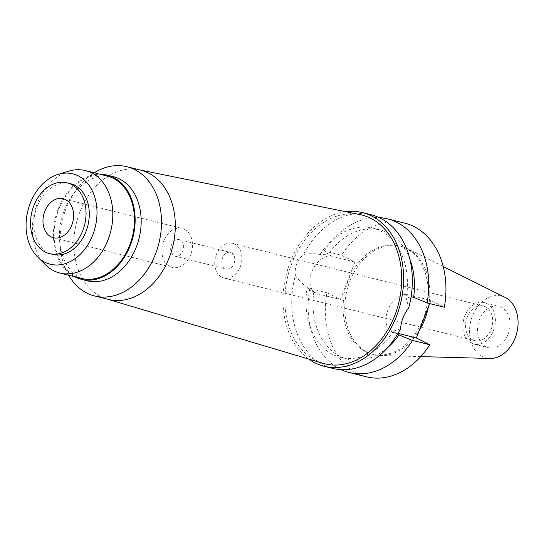 <?xml version="1.0" encoding="UTF-8"?>
<svg xmlns="http://www.w3.org/2000/svg" width="544" height="544" viewBox="0 0 544 544"><rect width="100%" height="100%" fill="white"/><g stroke="black" fill="none" stroke-linecap="round" stroke-linejoin="round"><path stroke-width="0.41" stroke-dasharray="2.72 2.04" d="M505.063 297.364A31.892 23.739 -76 0 0 472.321 316.302A31.892 23.739 -76 0 0 482.324 356.551A31.892 23.739 -76 0 0 489.906 358.469M486.105 346.8A21.366 15.905 104 0 1 478.842 321.429A21.366 15.905 104 0 1 498.964 306.272A21.366 15.905 104 0 1 501.466 307.21A21.366 15.905 104 0 1 508.728 332.581A21.366 15.905 104 0 1 488.607 347.732A21.366 15.905 104 0 1 486.105 346.8M428.434 306.809A55.869 41.582 -76 0 0 407.347 248.635A55.869 41.582 -76 0 0 407.191 248.554A55.869 41.582 -76 0 0 400.812 246.201A55.869 41.582 -76 0 0 348.208 285.824A55.869 41.582 -76 0 0 367.193 352.158A55.869 41.582 -76 0 0 373.735 354.6A55.869 41.582 -76 0 0 380.474 355.518A55.869 41.582 -76 0 0 419.091 330.895M365.568 351.75A55.869 41.582 104 0 1 346.576 285.416A55.869 41.582 104 0 1 399.18 245.793A55.869 41.582 104 0 1 405.722 248.234A55.869 41.582 104 0 1 424.714 314.568A55.869 41.582 104 0 1 372.103 354.192A55.869 41.582 104 0 1 365.568 351.75M429.685 303.586L430.902 300.451L444.326 307.244M404.831 223.169A79.179 58.936 -76 0 0 341.503 255.245L354.933 262.031L340.388 299.533L326.958 292.74A79.179 58.936 -76 0 0 357.19 373.354A79.179 58.936 -76 0 0 366.452 376.808M398.011 333.37L393.638 332.275A20.237 13.321 -63.2 0 1 391.775 331.582A20.237 13.321 -63.2 0 1 387.797 310.25A20.237 13.321 -63.2 0 1 408.177 294.78L430.902 300.451M400.622 328.664L393.428 331.099L397.412 334.363M393.428 331.099A66.613 49.579 104 0 1 340.598 357.394A66.613 49.579 104 0 1 332.799 354.491A66.613 49.579 104 0 1 307.224 287.504C301.614 283.186 297.656 279.154 295.351 275.427A79.179 58.936 -76 0 0 323.585 364.956A79.179 58.936 -76 0 0 332.846 368.417M341.244 369.668A79.179 58.936 104 0 1 339.98 369.056A79.179 58.936 104 0 1 309.754 288.442L313.84 291.713L313.031 291.509L311.12 290.795L307.224 287.504M313.84 291.713A66.613 49.579 -76 0 0 339.796 356.238A66.613 49.579 -76 0 0 347.589 359.142A66.613 49.579 -76 0 0 387.654 347.602M326.958 292.74L309.754 288.442M354.933 262.031L332.214 256.36A20.237 13.321 116.8 0 0 311.828 271.83A20.237 13.321 116.8 0 0 315.806 293.162A20.237 13.321 116.8 0 0 317.669 293.855L340.388 299.533M295.351 275.427C294.399 267.328 297.099 260.358 303.457 254.531C308.4 253.504 313.929 253.477 320.049 254.442L328.386 254.218L324.299 250.947L341.503 255.245M324.299 250.947A79.179 58.936 104 0 1 379.229 217.62M409.802 258.917A66.613 49.579 -76 0 0 387.675 232.805A66.613 49.579 -76 0 0 379.875 229.894A66.613 49.579 -76 0 0 328.386 254.218M320.049 254.442A66.613 49.579 104 0 1 372.885 228.147A66.613 49.579 104 0 1 380.678 231.057A66.613 49.579 104 0 1 406.252 298.037L408.728 307.768M411.053 296.874L406.252 298.037M308.768 359.088A79.179 58.936 104 0 1 286.124 275.135A79.179 58.936 104 0 1 345.59 211.684M371.226 214.778A79.179 58.936 -76 0 0 303.457 254.531M360.033 214.615A76.663 57.066 -76 0 0 289.306 270.626A76.663 57.066 -76 0 0 315.744 360.448A76.663 57.066 -76 0 0 322.891 363.297M140.712 170.156A66.613 49.579 -76 0 0 139.108 169.789A66.613 49.579 -76 0 0 77.663 218.45A66.613 49.579 -76 0 0 100.633 296.494A66.613 49.579 -76 0 0 106.842 298.969A66.613 49.579 -76 0 0 108.426 299.404M68.639 275.216A66.613 49.579 104 0 1 60.554 249.703A66.613 49.579 104 0 1 75.092 191.508A66.613 49.579 104 0 1 94.228 172.788M113.308 176.65A53.666 39.943 -76 0 0 71.556 196.629A53.666 39.943 -76 0 0 59.847 243.515A53.666 39.943 -76 0 0 81.015 278.44A53.666 39.943 -76 0 0 87.298 280.786M74.494 276.678A53.666 39.943 104 0 1 55.522 217.532A53.666 39.943 104 0 1 100.082 174.257M107.073 175.998A52.788 39.29 -76 0 0 57.365 213.438A52.788 39.29 -76 0 0 75.31 276.121A52.788 39.29 -76 0 0 81.484 278.426M45.458 264.751A52.788 39.29 104 0 1 34.496 212.282A52.788 39.29 104 0 1 68.843 171.129M70.373 183.675A36.448 27.125 -76 0 0 36.054 209.528A36.448 27.125 -76 0 0 48.443 252.804A36.448 27.125 -76 0 0 52.707 254.395M184.402 229.289A20.108 14.967 104 0 1 191.236 253.164A20.108 14.967 104 0 1 172.305 267.43A20.108 14.967 104 0 1 169.952 266.553A20.108 14.967 104 0 1 163.112 242.672A20.108 14.967 104 0 1 182.05 228.412A20.108 14.967 104 0 1 184.402 229.289M174.107 255.836A8.548 6.358 -76 0 0 175.107 256.21A8.548 6.358 -76 0 0 183.151 250.152A8.548 6.358 -76 0 0 180.248 239.999A8.548 6.358 -76 0 0 179.248 239.625A8.548 6.358 -76 0 0 171.197 245.691A8.548 6.358 -76 0 0 174.107 255.836M231.39 252.776A8.548 6.358 104 0 1 234.294 262.922A8.548 6.358 104 0 1 226.243 268.988A8.548 6.358 104 0 1 225.243 268.614A8.548 6.358 104 0 1 222.34 258.461A8.548 6.358 104 0 1 230.384 252.402A8.548 6.358 104 0 1 231.39 252.776M221.904 277.229A17.85 13.28 -76 0 0 223.992 278.011A17.85 13.28 -76 0 0 240.795 265.35A17.85 13.28 -76 0 0 234.729 244.161A17.85 13.28 -76 0 0 232.642 243.379A17.85 13.28 -76 0 0 215.839 256.034A17.85 13.28 -76 0 0 221.904 277.229M472.716 339.878A17.85 13.28 104 0 1 466.65 318.689A17.85 13.28 104 0 1 483.453 306.027A17.85 13.28 104 0 1 485.54 306.809A17.85 13.28 104 0 1 491.606 327.998A17.85 13.28 104 0 1 474.803 340.66A17.85 13.28 104 0 1 472.716 339.878M471.451 343.142A21.366 15.905 -76 0 0 473.953 344.073A21.366 15.905 -76 0 0 494.068 328.916A21.366 15.905 -76 0 0 486.805 303.545A21.366 15.905 -76 0 0 484.31 302.614A21.366 15.905 -76 0 0 464.188 317.771A21.366 15.905 -76 0 0 471.451 343.142M393.638 332.275L397.494 334.227M313.031 291.509L317.669 293.855M332.214 256.36L327.576 254.014M412.821 297.126L408.177 294.78M420.709 356.606L380.474 355.518M443.21 266.519L407.191 248.554M399.18 245.793L400.812 246.201M372.103 354.192L373.735 354.6M340.598 357.394L347.589 359.142M372.885 228.147L379.875 229.894M391.775 331.582L396.46 333.955M315.806 293.162L311.12 290.795M106.842 298.969L107.63 299.207M139.108 169.789L139.917 169.952M59.847 243.515L60.554 249.703M71.556 196.629L75.092 191.508M53.414 237.735L172.305 267.43M63.158 198.71L182.05 228.412M175.107 256.21L226.243 268.988M179.248 239.625L230.384 252.402M223.992 278.011L474.803 340.66M232.642 243.379L483.453 306.027M473.953 344.073L488.607 347.732M484.31 302.614L498.964 306.272"/><path stroke-width="0.82" d="M420.709 356.606L489.906 358.469A31.892 23.739 -76 0 0 516.8 332.826A31.892 23.739 -76 0 0 505.247 297.452A31.892 23.739 -76 0 0 505.158 297.412A31.892 23.739 -76 0 0 505.063 297.364M419.091 330.895A55.869 41.582 -76 0 0 428.434 306.809M397.412 334.363L412.576 340.442A79.179 58.936 104 0 1 349.248 372.511L366.452 376.808A79.179 58.936 -76 0 0 429.78 344.74L416.357 337.946L429.685 303.586M427.122 302.947L444.326 307.244A79.179 58.936 -76 0 0 414.1 226.63A79.179 58.936 -76 0 0 404.831 223.169L387.627 218.872A79.179 58.936 104 0 1 396.889 222.333A79.179 58.936 104 0 1 427.122 302.947L413.63 297.33L411.053 296.874M416.357 337.946L398.011 333.37M412.576 340.442L429.78 344.74M387.654 347.602A66.613 49.579 -76 0 0 399.085 334.825M349.248 372.511A79.179 58.936 104 0 1 341.244 369.668M379.229 217.62A79.179 58.936 104 0 1 387.627 218.872M413.63 297.33A66.613 49.579 -76 0 0 409.802 258.917M345.59 211.684A79.179 58.936 104 0 1 362.488 212.595L371.226 214.778A79.179 58.936 -76 0 1 380.494 218.232A79.179 58.936 -76 0 1 408.728 307.768C403.764 314.391 401.064 321.354 400.622 328.664A79.179 58.936 -76 0 1 332.846 368.417L324.108 366.234A79.179 58.936 104 0 1 314.847 362.773A79.179 58.936 104 0 1 308.768 359.088M362.488 212.595A79.179 58.936 104 0 1 371.756 216.05A79.179 58.936 104 0 1 398.67 310.073A79.179 58.936 104 0 1 324.108 366.234M107.63 299.207L322.891 363.297A76.663 57.066 -76 0 0 396.522 310.624A76.663 57.066 -76 0 0 370.852 218.382A76.663 57.066 -76 0 0 360.033 214.615L139.917 169.952M94.629 295.956L108.426 299.404A66.613 49.579 -76 0 0 171.156 252.158A66.613 49.579 -76 0 0 148.512 173.06A66.613 49.579 -76 0 0 140.712 170.156L126.915 166.709A66.613 49.579 104 0 1 134.715 169.612A66.613 49.579 104 0 1 157.359 248.717A66.613 49.579 104 0 1 94.629 295.956A66.613 49.579 104 0 1 86.836 293.053A66.613 49.579 104 0 1 68.639 275.216M94.228 172.788A66.613 49.579 104 0 1 126.915 166.709M81.274 279.276L87.298 280.786A53.666 39.943 -76 0 0 137.836 242.719A53.666 39.943 -76 0 0 119.592 178.996A53.666 39.943 -76 0 0 113.308 176.65L107.284 175.148A53.666 39.943 104 0 1 113.567 177.487A53.666 39.943 104 0 1 131.804 241.216A53.666 39.943 104 0 1 81.274 279.276A53.666 39.943 104 0 1 74.99 276.937A53.666 39.943 104 0 1 74.494 276.678M100.082 174.257A53.666 39.943 104 0 1 107.284 175.148M59.826 273.013L81.484 278.426A52.788 39.29 -76 0 0 131.192 240.985A52.788 39.29 -76 0 0 113.247 178.303A52.788 39.29 -76 0 0 107.073 175.998L85.408 170.592A52.788 39.29 104 0 1 91.589 172.897A52.788 39.29 104 0 1 109.534 235.572A52.788 39.29 104 0 1 59.826 273.013A52.788 39.29 104 0 1 53.645 270.708A52.788 39.29 104 0 1 45.458 264.751L37.584 256.924A46.566 34.66 104 0 1 27.914 210.637A46.566 34.66 104 0 1 58.215 174.338A46.566 34.66 104 0 1 78.275 175.889A46.566 34.66 104 0 1 92.813 234.852A46.566 34.66 104 0 1 44.805 262.181A46.566 34.66 104 0 1 37.584 256.924M58.215 174.338L68.843 171.129A52.788 39.29 104 0 1 85.408 170.592M49.45 253.586L52.707 254.395A36.448 27.125 -76 0 0 87.033 228.548A36.448 27.125 -76 0 0 74.644 185.266A36.448 27.125 -76 0 0 70.373 183.675L67.116 182.859A36.448 27.125 104 0 1 71.38 184.45A36.448 27.125 104 0 1 83.776 227.732A36.448 27.125 104 0 1 49.45 253.586A36.448 27.125 104 0 1 45.186 251.994A36.448 27.125 104 0 1 32.796 208.712A36.448 27.125 104 0 1 67.116 182.859M51.061 236.851A20.108 14.967 -76 0 0 53.414 237.735A20.108 14.967 -76 0 0 72.345 223.468A20.108 14.967 -76 0 0 65.511 199.594A20.108 14.967 -76 0 0 63.158 198.71A20.108 14.967 -76 0 0 44.22 212.976A20.108 14.967 -76 0 0 51.061 236.851M397.494 334.227L398.276 334.621M505.158 297.412L443.21 266.519"/></g></svg>
